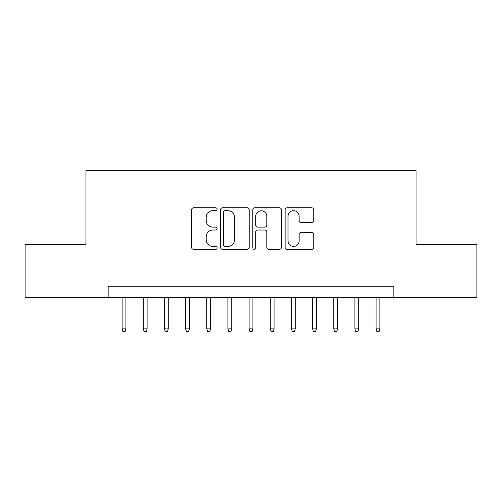 <?xml version="1.0" encoding="UTF-8"?>
<svg xmlns="http://www.w3.org/2000/svg" width="502" height="502" viewBox="0 0 502 502"><rect width="100%" height="100%" fill="white"/><g stroke="black" fill="none" stroke-linecap="round" stroke-linejoin="round"><path stroke-width="0.75" d="M217.14 209.252A1.456 1.456 0 0 0 215.691 207.797L193.621 207.797A2.077 2.077 0 0 0 191.544 209.874L191.544 247.26A2.077 2.077 0 0 0 193.621 249.337L215.691 249.337A1.456 1.456 0 0 0 217.14 247.888A1.456 1.456 0 0 0 215.691 246.432L212.835 246.432A6.645 6.645 0 0 1 206.184 239.787L206.184 236.668A6.645 6.645 0 0 1 212.835 230.023L215.691 230.023A1.456 1.456 0 0 0 217.14 228.567A1.456 1.456 0 0 0 215.691 227.117L212.835 227.117A6.645 6.645 0 0 1 206.184 220.466L206.184 217.353A6.645 6.645 0 0 1 212.835 210.708L215.691 210.708A1.456 1.456 0 0 0 217.14 209.252M311.704 222.442A2.077 2.077 0 0 0 313.781 220.365L313.781 209.874A2.077 2.077 0 0 0 311.704 207.797L287.194 207.797A2.077 2.077 0 0 0 285.117 209.874L285.117 247.26A2.077 2.077 0 0 0 287.194 249.337L311.704 249.337A2.077 2.077 0 0 0 313.781 247.26L313.781 234.591A2.077 2.077 0 0 0 311.704 232.514L301.213 232.514A2.077 2.077 0 0 0 299.136 234.591L299.136 240.878A5.553 5.553 0 0 1 293.582 246.432A5.553 5.553 0 0 1 288.022 240.878L288.022 216.262A5.553 5.553 0 0 1 293.582 210.708A5.553 5.553 0 0 1 299.136 216.262L299.136 220.365A2.077 2.077 0 0 0 301.213 222.442L311.704 222.442M108.162 297.341L25.1 297.341L25.1 244.443L85.942 244.443L85.942 170.373L416.058 170.373L416.058 244.443L476.9 244.443L476.9 297.341L393.838 297.341L393.838 286.761L108.162 286.761L108.162 297.341L393.838 297.341M249.18 209.874A2.077 2.077 0 0 0 247.103 207.797L222.593 207.797A2.077 2.077 0 0 0 220.516 209.874L220.516 247.26A2.077 2.077 0 0 0 222.593 249.337L247.103 249.337A2.077 2.077 0 0 0 249.18 247.26L249.18 209.874M254.897 207.797L279.407 207.797A2.077 2.077 0 0 1 281.484 209.874L281.484 247.26A2.077 2.077 0 0 1 279.407 249.337L268.915 249.337A2.077 2.077 0 0 1 266.838 247.26L266.838 232.1A2.077 2.077 0 0 0 264.761 230.023L257.802 230.023A2.077 2.077 0 0 0 255.725 232.1L255.725 247.888A1.456 1.456 0 0 1 254.269 249.337A1.456 1.456 0 0 1 252.82 247.888L252.82 209.874A2.077 2.077 0 0 1 254.897 207.797M224.877 210.708A1.456 1.456 0 0 0 223.428 212.158L223.428 244.976A1.456 1.456 0 0 0 224.877 246.432L227.889 246.432A6.645 6.645 0 0 0 234.541 239.787L234.541 217.353A6.645 6.645 0 0 0 227.889 210.708L224.877 210.708M266.838 216.368A5.553 5.553 0 0 0 261.285 210.809A5.553 5.553 0 0 0 255.725 216.368L255.725 225.04A2.077 2.077 0 0 0 257.802 227.117L264.761 227.117A2.077 2.077 0 0 0 266.838 225.04L266.838 216.368M125.933 328.873L125.086 331.627L122.971 331.627L122.124 328.873L125.933 328.873L125.933 297.341M122.124 328.873L122.124 297.341M147.099 328.873L146.251 331.627L144.137 331.627L143.29 328.873L147.099 328.873L147.099 297.341M143.29 328.873L143.29 297.341M168.258 328.873L167.411 331.627L165.296 331.627L164.449 328.873L168.258 328.873L168.258 297.341M164.449 328.873L164.449 297.341M189.417 328.873L188.576 331.627L186.455 331.627L185.608 328.873L189.417 328.873L189.417 297.341M185.608 328.873L185.608 297.341M210.583 328.873L209.736 331.627L207.621 331.627L206.774 328.873L210.583 328.873L210.583 297.341M206.774 328.873L206.774 297.341M231.742 328.873L230.895 331.627L228.78 331.627L227.933 328.873L231.742 328.873L231.742 297.341M227.933 328.873L227.933 297.341M252.908 328.873L252.06 331.627L249.94 331.627L249.092 328.873L252.908 328.873L252.908 297.341M249.092 328.873L249.092 297.341M274.067 328.873L273.22 331.627L271.105 331.627L270.258 328.873L274.067 328.873L274.067 297.341M270.258 328.873L270.258 297.341M295.226 328.873L294.379 331.627L292.264 331.627L291.417 328.873L295.226 328.873L295.226 297.341M291.417 328.873L291.417 297.341M316.392 328.873L315.545 331.627L313.424 331.627L312.583 328.873L316.392 328.873L316.392 297.341M312.583 328.873L312.583 297.341M337.551 328.873L336.704 331.627L334.589 331.627L333.742 328.873L337.551 328.873L337.551 297.341M333.742 328.873L333.742 297.341M358.71 328.873L357.863 331.627L355.749 331.627L354.901 328.873L358.71 328.873L358.71 297.341M354.901 328.873L354.901 297.341M379.876 328.873L379.029 331.627L376.914 331.627L376.067 328.873L379.876 328.873L379.876 297.341M376.067 328.873L376.067 297.341"/></g></svg>
